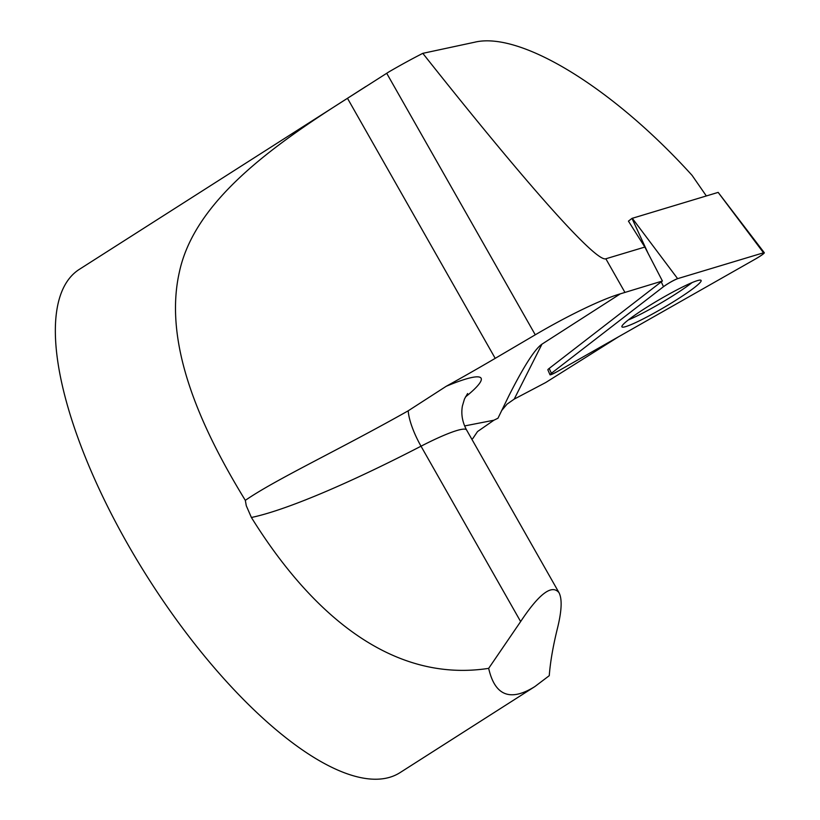 <?xml version="1.0" encoding="UTF-8"?>
<svg xmlns="http://www.w3.org/2000/svg" width="820" height="820" viewBox="0 0 820 820"><rect width="100%" height="100%" fill="white"/><g stroke="black" fill="none" stroke-linecap="round" stroke-linejoin="round"><path stroke-width="1.23" d="M488.669 668.361L520.638 621.57L421.019 446.203A286.446 37.628 -29.6 0 1 251.402 517.481C308.74 609.701 389.1 683.665 488.669 668.361C494.931 695.801 510.337 701.869 534.876 686.566L400.221 772.512A298.377 107.902 -122.5 0 1 148.738 579.033A298.377 107.902 -122.5 0 1 79.171 269.462L388.998 71.832A95.479 12.546 150.4 0 1 422.802 53.341C527.619 185.586 596.037 262.379 605.847 258.782L644.838 247.066L662.416 281.004L620.361 293.827L541.969 344.154C534.937 348.93 523.939 366.079 508.984 395.588L497.965 418.231L493.896 420.219L477.527 431.556L472.74 438.638M534.876 686.566L549.256 675.68C550.322 661.771 553.111 645.75 557.62 627.638C561.772 610.551 562.243 598.907 559.014 592.696L466.59 429.987A66.891 8.784 150.4 0 0 421.019 446.203A38.191 10.896 -117.3 0 1 408.216 410.799C338.455 450.18 275.694 479.382 245.323 500.354C197.845 422.966 163.692 341.745 179.334 272.26C194.309 201.699 270.989 146.77 347.475 98.297L365.925 86.459M251.402 517.481L246.287 505.745L245.323 500.354M706.327 195.939L692.09 175.377C612.827 87.791 520.321 31.129 474.688 42.209L422.802 53.341M618.557 336.774L545.679 382.55L514.212 399.114L507.006 404.178L501.543 410.707M648.497 254.19L631.995 218.386L628.438 221.133L644.838 247.066M662.416 281.004A8.815 0.871 149.6 0 0 661.248 281.854L549.185 368.436A8.815 0.871 149.6 0 0 547.862 369.81A8.815 0.871 149.6 0 0 547.862 369.82L549.995 374.76A9.471 0.943 149.6 0 0 557.549 371.429L755.517 258.976A9.471 0.943 149.6 0 0 764.312 252.734A9.471 0.943 149.6 0 0 763.522 252.796L677.627 278.656A9.471 0.943 149.6 0 0 663.482 286.692L551.409 373.274A9.471 0.943 149.6 0 0 549.995 374.76M408.216 410.799L446.244 386.271A286.446 37.628 150.4 0 0 495.208 358.35L535.265 334.806A95.479 12.546 -29.6 0 1 620.361 293.827M520.638 621.57C539.16 593.67 551.952 584.045 559.014 592.696M628.274 319.974A45.52 4.52 149.6 0 0 692.029 282.633M631.995 218.386L718.166 192.382L764.312 252.734M694.263 287.687A45.889 4.561 149.6 0 0 701.1 280.409A45.889 4.561 149.6 0 0 672 292.494A45.889 4.561 149.6 0 0 628.776 319.585A45.889 4.561 149.6 0 0 621.909 326.811A45.889 4.561 149.6 0 0 650.772 314.921A45.889 4.561 149.6 0 0 694.263 287.687M663.482 286.692L551.409 373.274C548.754 375.683 550.794 375.068 557.549 371.429L755.517 258.976C762.497 254.815 765.162 252.755 763.522 252.796L677.627 278.656C673.302 280.419 668.597 283.095 663.482 286.692L661.248 281.854M624.881 292.299L605.847 258.782M541.969 344.154L514.212 399.114M446.244 386.271A105.083 13.807 -29.6 0 1 465.391 397.034M464.612 425.939L493.896 420.219M535.265 334.806L386.702 73.277M495.208 358.35L347.475 98.297M632.251 218.243L677.627 278.656M763.522 252.796L718.146 192.382M549.185 368.436L551.409 373.274M467.605 393.528L464.489 398.95L462.408 405.961C460.953 414.09 462.347 422.095 466.59 429.987"/></g></svg>
